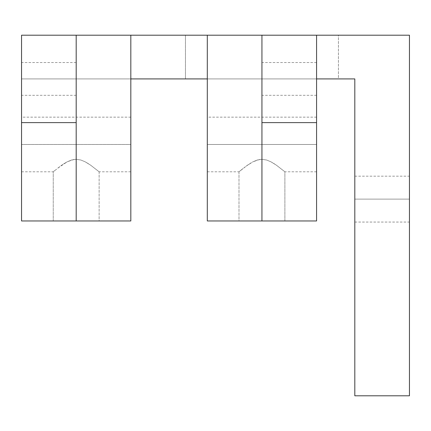 <?xml version="1.0" encoding="UTF-8"?>
<svg xmlns="http://www.w3.org/2000/svg" width="431" height="431" viewBox="0 0 431 431"><rect width="100%" height="100%" fill="white"/><g stroke="black" fill="none" stroke-linecap="round" stroke-linejoin="round"><path stroke-width="0.32" stroke-dasharray="2.15 1.62" d="M354.815 199.111L354.815 176.166L354.815 199.111L409.45 199.111L354.815 199.111L354.815 176.166L354.815 222.057L354.815 199.111L409.45 199.111L409.45 176.166L409.45 222.057L409.45 199.111L354.815 199.111L354.815 222.057L354.815 199.111M98.624 171.371L99.13 171.791L99.13 220.963L53.239 220.963L53.239 171.791L61.725 165.181L67.171 161.824L71.444 160.036L76.158 159.298L80.883 160.025L85.16 161.803L90.629 165.17L99.13 171.791L90.634 165.175L85.16 161.803L80.883 160.025L85.176 161.814L88.926 164.022L85.176 161.814L80.899 160.03L76.158 159.298L71.444 160.036L76.174 159.298L80.899 160.03L76.174 159.298L73.771 159.492L67.171 161.824L71.444 160.036L67.171 161.824L63.432 164.028L67.171 161.824L57.361 168.435L61.714 165.186L53.239 171.791L55.163 170.197L53.239 171.791L53.239 220.963L76.185 220.963L76.185 35.207L76.185 220.963L99.13 220.963L53.239 220.963L99.13 220.963L99.13 171.791L98.629 171.376M284.379 171.371L284.886 171.791L284.886 220.963L238.995 220.963L238.995 171.791L247.48 165.181L252.927 161.824L257.194 160.036L261.913 159.298L266.638 160.025L270.916 161.803L276.379 165.17L284.886 171.791L276.39 165.175L270.916 161.803L266.638 160.025L261.913 159.298L266.654 160.03L270.932 161.814L274.676 164.022L270.932 161.814L266.654 160.03L261.924 159.298L257.194 160.036L261.924 159.298L259.527 159.492L252.927 161.824L257.199 160.036L252.927 161.824L245.896 166.318L250.993 162.902L245.885 166.323L238.995 171.791L243.106 168.44L238.995 171.791L238.995 220.963L261.94 220.963L261.94 35.207L261.94 220.963L284.886 220.963L238.995 220.963L284.886 220.963L284.886 171.791L284.385 171.376M316.575 78.916L316.575 62.527L316.575 78.916L261.94 78.916L316.575 78.916L316.575 35.207L316.575 220.963L316.575 62.527L316.575 95.305L316.575 78.916L207.306 78.916L316.575 78.916L261.94 78.916L261.94 62.527L261.94 95.305L261.94 62.527L261.94 78.916L316.575 78.916L316.575 95.305L316.575 78.916M316.575 144.477L316.575 117.157L316.575 144.477L207.306 144.477L316.575 144.477L316.575 117.157L316.575 171.791L316.575 144.477L207.306 144.477L207.306 117.157L207.306 171.791L207.306 117.157L207.306 144.477L316.575 144.477L316.575 171.791L316.575 144.477M130.819 144.477L130.819 117.157L130.819 144.477L21.55 144.477L130.819 144.477L130.819 117.157L130.819 171.791L130.819 144.477L21.55 144.477L21.55 117.157L21.55 171.791L21.55 144.477L130.819 144.477L130.819 171.791L130.819 144.477M76.185 78.916L76.185 62.527L76.185 78.916L21.55 78.916L76.185 78.916L76.185 62.527L76.185 95.305L76.185 78.916L21.55 78.916L21.55 62.527L21.55 78.916L130.819 78.916L130.819 35.207L130.819 220.963L130.819 78.916L21.55 78.916L21.55 35.207L21.55 95.305L21.55 78.916L185.454 78.916L21.55 78.916L21.55 220.963L21.55 78.916L76.185 78.916L76.185 95.305L76.185 78.916M354.815 78.916L185.454 78.916L185.454 35.207L21.55 35.207L185.454 35.207L185.454 78.916L338.427 78.916L338.427 35.207L185.454 35.207L338.427 35.207L338.427 78.916L354.815 78.916L354.815 395.793L409.45 395.793L409.45 35.207L338.427 35.207L409.45 35.207L409.45 395.793L354.815 395.793L354.815 78.916M207.306 220.963L207.306 35.207L207.306 220.963L316.575 220.963L207.306 220.963M21.55 220.963L130.819 220.963L21.55 220.963M21.55 78.916L21.55 95.305L21.55 78.916M21.55 144.477L21.55 171.791L21.55 144.477M207.306 144.477L207.306 171.791L207.306 144.477M261.94 78.916L261.94 95.305L261.94 78.916M409.45 199.111L409.45 222.057L409.45 199.111M354.815 176.166L409.45 176.166M316.575 62.527L261.94 62.527M316.575 117.157L207.306 117.157M130.819 117.157L21.55 117.157M76.185 62.527L21.55 62.527M76.185 95.305L21.55 95.305M130.819 171.791L99.13 171.791M21.55 171.791L53.239 171.791M316.575 171.791L284.886 171.791M207.306 171.791L238.995 171.791M316.575 95.305L261.94 95.305M354.815 222.057L409.45 222.057"/><path stroke-width="0.65" d="M130.819 78.916L207.306 78.916L130.819 78.916M316.575 78.916L354.815 78.916L316.575 78.916M409.45 35.207L409.45 395.793L354.815 395.793L354.815 78.916L354.815 395.793L409.45 395.793L409.45 35.207L316.575 35.207L316.575 122.625L316.575 35.207L409.45 35.207M316.575 220.963L316.575 122.625L261.94 122.625L261.94 35.207L316.575 35.207L261.94 35.207L261.94 220.963L207.306 220.963L207.306 35.207L261.94 35.207L207.306 35.207L207.306 220.963L261.94 220.963L261.94 122.625L316.575 122.625L316.575 220.963L261.94 220.963L316.575 220.963M130.819 35.207L207.306 35.207L130.819 35.207L130.819 220.963L130.819 35.207L76.185 35.207L76.185 122.625L76.185 35.207L130.819 35.207M130.819 220.963L76.185 220.963L76.185 122.625L21.55 122.625L21.55 35.207L76.185 35.207L21.55 35.207L21.55 220.963L130.819 220.963M76.185 122.625L76.185 220.963L21.55 220.963L21.55 122.625L76.185 122.625"/></g></svg>
